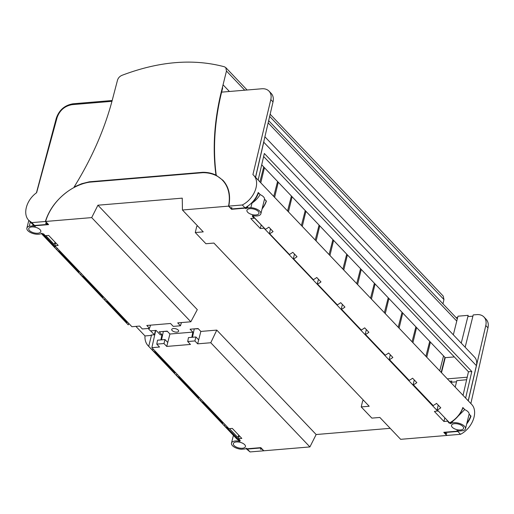 <?xml version="1.0" encoding="UTF-8"?>
<svg xmlns="http://www.w3.org/2000/svg" width="514" height="514" viewBox="0 0 514 514"><rect width="100%" height="100%" fill="white"/><g stroke="black" fill="none" stroke-linecap="round" stroke-linejoin="round"><path stroke-width="0.77" d="M463.043 395.356L468.466 371.776L471.807 371.5L465.626 398.067M468.466 371.776L263.637 156.526M468.209 400.785L476.388 365.647A14.109 10.081 -43.6 0 0 474.576 357.134L264.909 136.801M255.574 177.33L263.753 142.198A14.109 10.081 -43.6 0 0 264.016 140.637M258.156 180.048L264.344 153.48L471.807 371.5M441.487 372.701L445.233 357.68L261.703 164.821M466.641 379.724L456.824 380.643M456.535 381.812L451.498 382.23M467.22 377.205L447.353 378.869M454.331 356.922L445.233 357.68M451.767 381.17L449.538 381.157M268.661 120.655L456.978 318.558A5.648 4.035 136.4 0 1 457.293 318.943M444.931 357.365L441.185 372.38M430.411 342.106L426.755 357.217M439.714 370.838L443.543 355.906M425.881 356.305L429.717 341.373M416.578 327.572L412.922 342.684M402.751 313.039L399.089 328.15M412.055 341.771L415.884 326.84M388.918 298.505L385.262 313.617M398.221 327.238L402.051 312.306M375.085 283.966L371.429 299.084M384.388 312.698L388.224 297.773M361.258 269.432L357.596 284.544M370.555 298.165L374.391 283.24M347.425 254.899L343.77 270.011M356.729 283.632L360.558 268.7M333.592 240.366L329.937 255.477M342.896 269.098L346.732 254.167M319.766 225.832L316.104 240.944M329.063 254.565L332.899 239.633M305.933 211.299L302.271 226.411M315.236 240.032L319.065 225.1M292.1 196.759L288.444 211.871M301.403 225.492L305.232 210.567M278.267 182.226L274.611 197.337M287.57 210.958L291.406 196.027M264.44 167.692L260.778 182.804M273.744 196.425L277.573 181.493M259.911 181.892L263.74 166.96M366.366 329.622L365.152 334.479L385.237 355.193A21.17 15.124 -43.6 0 0 388.635 353.022L392.857 357.455A21.17 15.124 136.4 0 1 389.458 359.627L409.195 380.373L389.458 359.627M409.195 380.373A21.17 15.124 -43.6 0 0 412.594 378.201L416.815 382.634A21.17 15.124 136.4 0 1 413.417 384.806L433.154 405.552L413.417 384.806M433.154 405.552A21.17 15.124 -43.6 0 0 436.553 403.381L440.774 407.814A21.17 15.124 136.4 0 1 437.375 409.986L449.628 422.861L437.375 409.986M449.628 422.861A21.17 15.124 -43.6 0 0 462.844 407.506L464.701 409.472A8.16 3.791 14 0 1 464.72 409.485M466.924 422.996A21.17 15.124 -43.6 0 0 470.695 415.929L469.134 414.117L471.01 416.089L470.631 416.122M445.471 433.135A44.705 31.945 136.4 0 1 445.355 433.72L446.987 435.435L460.518 434.304L457.794 431.445A21.17 15.124 -43.6 0 0 458.758 430.899M466.686 423.941A21.17 15.124 -43.6 0 0 471.01 416.089M460.518 434.304C472.732 428.059 478.804 411.219 471.402 404.139L253.473 175.126C260.797 182.129 254.565 198.796 242.3 204.983L245.017 207.849A21.17 15.124 136.4 0 0 258.234 192.493L260.097 194.459A8.16 3.791 -166 0 1 260.116 194.465M269.021 91.132L271.199 93.413A14.109 10.081 136.4 0 1 273.011 101.926L270.807 99.613L252.92 174.587L253.473 175.126M181.455 322.567L180.465 325.78L177.709 322.882L190.829 321.783L197.305 309.64L97.93 205.208L182.252 198.147L182.438 210.001L228.531 206.14L231.525 209.288L245.294 208.131L245.833 208.703A8.16 3.791 14 0 1 247.427 207.952L250.858 207.669L252.001 203.094C255.599 200.627 258.291 197.794 260.065 194.581A8.16 3.791 14 0 1 264.492 199.239L266.406 201.077A21.17 15.124 136.4 0 1 262.082 208.928M254.147 215.886A21.17 15.124 136.4 0 1 253.19 216.433L265.442 229.308A21.17 15.124 -43.6 0 0 268.841 227.13L273.062 231.57A21.17 15.124 136.4 0 1 269.657 233.742L289.401 254.481L269.657 233.742M289.401 254.481A21.17 15.124 -43.6 0 0 292.8 252.31L297.021 256.743A21.17 15.124 136.4 0 1 293.616 258.915L313.36 279.661L293.616 258.915M313.36 279.661A21.17 15.124 -43.6 0 0 316.759 277.489L320.98 281.923A21.17 15.124 136.4 0 1 317.581 284.094L337.319 304.841L317.581 284.094M337.319 304.841A21.17 15.124 -43.6 0 0 340.718 302.669L344.939 307.102A21.17 15.124 136.4 0 1 341.54 309.274L361.278 330.014L341.54 309.274M361.278 330.014A21.17 15.124 -43.6 0 0 364.677 327.842L368.898 332.282A21.17 15.124 136.4 0 1 365.499 334.453L365.152 334.479M385.237 355.193L365.499 334.453M67.713 191.452C56.604 199.586 49.158 209.596 45.367 221.483L46.999 223.198A44.705 31.945 136.4 0 1 47.057 222.992M74.427 187.308L74.125 186.993C92.417 157.464 105.434 127.369 113.164 96.703L117.513 80.145C118.214 77.935 119.691 76.329 121.934 75.346C158.942 61.294 193.084 58.435 224.367 66.762L225.774 67.591L226.475 71.022L244.728 90.201M226.475 71.022L220.602 94.704C214.12 122.846 212.571 149.645 215.957 175.113C212.064 173.224 207.682 172.286 202.799 172.299L89.34 181.802L81.707 183.716L74.125 186.993M262.012 448.876A44.705 31.945 136.4 0 0 261.947 449.088L263.586 450.804L250.055 451.934L245.975 448.568M390.325 354.795L389.111 359.659M262.198 208.466A21.17 15.124 -43.6 0 0 266.226 201.058L264.524 199.117A8.16 3.791 -166 0 0 264.524 199.104M237.725 437.318A21.17 15.124 136.4 0 1 237.719 437.311L229.462 428.637L237.725 437.318L238.83 435.262M43.112 233.876L42.726 234.063A21.17 15.124 136.4 0 1 41.615 233.414M148.16 345.781A21.17 15.124 136.4 0 0 148.713 346.32L152.594 350.4A21.17 15.124 -43.6 0 0 155.035 352.084L174.773 372.83A21.17 15.124 136.4 0 1 172.338 371.147L176.553 375.58A21.17 15.124 -43.6 0 0 178.994 377.263L198.732 398.003A21.17 15.124 136.4 0 1 196.297 396.32L200.511 400.753A21.17 15.124 -43.6 0 0 202.953 402.436L222.691 423.183A21.17 15.124 136.4 0 1 220.255 421.499L224.477 425.933A21.17 15.124 -43.6 0 0 226.912 427.616L239.164 440.492A21.17 15.124 -43.6 0 1 236.17 438.269L148.16 345.781A21.17 15.124 136.4 0 1 144.993 335.938L135.902 326.384M41.364 233.555L127.742 324.321A21.17 15.124 -43.6 0 0 128.294 324.867L124.414 320.787A21.17 15.124 136.4 0 0 126.855 322.471L107.118 301.731L127.196 322.445L127.331 321.905M42.726 234.063L54.979 246.938A21.17 15.124 136.4 0 1 52.537 245.255L56.758 249.688A21.17 15.124 -43.6 0 0 59.2 251.372L78.938 272.118A21.17 15.124 136.4 0 1 76.496 270.435L80.717 274.868A21.17 15.124 -43.6 0 0 83.159 276.551L102.896 297.291A21.17 15.124 136.4 0 1 100.455 295.608L104.676 300.047A21.17 15.124 -43.6 0 0 107.118 301.731M28.855 220.41L31.566 223.256A21.17 15.124 -43.6 0 0 34.56 225.479L31.836 222.62L28.855 220.41C22.417 214.132 26.387 199.959 36.622 192.705L57.112 117.513C59.772 110.247 64.777 105.961 72.127 104.657L111.968 101.322M246.219 448.426A21.17 15.124 -43.6 0 0 247.33 449.075L250.055 451.934M202.953 402.436L223.037 423.15L223.172 422.617M223.037 423.15L222.691 423.183M155.035 352.084L174.773 372.83M226.912 427.616L239.505 440.466L239.64 439.926M239.505 440.466L239.164 440.492M148.713 346.32L151.437 335.398L151.097 335.044L154.361 334.768L155.44 330.451M144.993 335.938L151.437 335.398M150.634 330.849L154.361 334.768M128.68 323.319L128.294 324.867M45.823 235.656L54.073 244.33A21.17 15.124 136.4 0 0 54.086 244.33L45.823 235.656M55.184 242.28L54.086 244.33M215.957 175.113L222.928 180.292C228.903 186.884 230.85 195.493 228.769 206.12L242.3 204.983M222.369 87.553L222.678 87.881C214.73 118.561 212.597 147.749 216.266 175.435M269.651 116.389L443.955 299.559L443.222 296.096L270.152 114.224M202.799 172.299L203.158 172.678M245.017 207.849L231.493 208.98L231.923 207.707L230.4 207.836L228.769 206.12M221.38 179.168A44.705 31.945 136.4 0 1 222.035 179.669L223.192 180.883A44.705 31.945 136.4 0 1 224.168 181.705M270.807 99.613C271.572 96.124 270.987 93.304 269.034 91.145C267.261 89.346 264.864 88.549 261.851 88.768L221.65 92.135L222.678 87.881M273.011 101.926L255.503 177.259M231.499 207.746L231.268 208.742M56.758 249.688L57.144 248.146M59.2 251.372L78.938 272.118M59.675 250.806L59.54 251.346M43.067 234.031L55.319 246.906L55.454 246.367M55.319 246.906L54.979 246.938M80.717 274.868L81.103 273.319M83.159 276.551L103.237 297.265L103.372 296.726M83.634 275.979L83.499 276.519M103.237 297.265L102.896 297.291M79.278 272.086L79.413 271.546M104.676 300.047L105.062 298.499M107.593 301.159L107.458 301.699M127.196 322.445L126.855 322.471M224.477 425.933L224.856 424.391M227.387 427.05L227.259 427.59M179.47 376.691L179.335 377.231L199.079 397.977L199.214 397.438M199.079 397.977L198.732 398.003M200.511 400.753L200.897 399.211M203.428 401.871L203.3 402.411M468.28 400.856L485.788 325.523A14.109 10.081 -43.6 0 0 483.97 317.009A14.109 10.081 -43.6 0 0 476.767 314.619L473.214 314.915L465.157 347.233M455.211 387.126L456.85 380.546M445.355 433.72L446.878 433.591L444.263 432.576A44.705 31.945 -43.6 0 0 444.327 432.261M444.263 432.576L457.794 431.445M260.919 447.733A44.705 31.945 -43.6 0 0 260.861 447.945L247.33 449.075M261.947 449.088L260.431 449.217L260.861 447.945M483.97 317.009L486.141 319.297C488.107 321.468 488.724 324.321 487.992 327.842L485.788 325.523M467.862 316.598L472.899 316.174M451.305 383.02L451.812 380.97M461.251 343.127L468.177 315.339L457.974 316.194L453.335 334.813M470.85 403.561L487.992 327.842M155.511 351.518L155.376 352.058M175.12 372.798L175.255 372.258M178.994 377.263L179.335 377.231M342.408 304.442L341.193 309.299M294.49 254.083L293.276 258.947M318.449 279.263L317.234 284.126M252.882 216.304L265.442 229.308M252.843 216.458L253.19 216.433M270.531 228.91L269.317 233.767M414.284 379.974L413.07 384.838M438.243 405.154L437.029 410.011M176.553 375.58L176.938 374.031M152.594 350.4L152.979 348.858M46.999 223.198L45.476 223.327L48.085 224.348A44.705 31.945 136.4 0 1 48.149 224.136M48.085 224.348L34.56 225.479M223.07 84.816L229.411 91.479M457.64 317.53L456.13 317.658M458.141 430.809A21.17 15.124 -43.6 0 1 457.524 431.156L456.978 430.591A8.16 3.791 -166 0 0 459.657 430.976L463.088 430.693A8.16 3.791 -166 0 0 465.478 428.804L469.128 414.13A8.16 3.791 14 0 1 469.128 414.13M443.955 299.559L442.959 303.819M45.367 221.483L31.836 222.62M469.102 414.252A8.16 3.791 -166 0 0 464.669 409.594L462.934 407.775A21.17 15.124 136.4 0 1 449.763 423.003L450.437 423.716L453.868 420.285M454.659 419.636L464.669 409.594M465.478 428.804A8.16 3.791 -166 0 0 459.844 423.549A8.16 3.791 -166 0 0 450.437 423.716M457.524 431.156L443.755 432.313L446.75 435.461L400.657 439.322L379.846 417.452L371.873 418.12L361.22 406.921L362.666 400.824L363.584 400.361M244.67 444.668A6.207 2.885 14 0 1 245.422 446.608A6.207 2.885 14 0 1 242.39 448.253A6.207 2.885 14 0 1 236.048 446.923A6.207 2.885 14 0 1 233.369 443.601A6.207 2.885 14 0 1 238.188 441.976A6.207 2.885 14 0 1 244.67 444.668M452.288 427.269A6.207 2.885 -166 0 0 460.557 429.974A6.207 2.885 -166 0 0 463.589 428.329A6.207 2.885 -166 0 0 458.263 424.031A6.207 2.885 -166 0 0 451.536 425.329A6.207 2.885 -166 0 0 452.288 427.269M447.373 420.876L449.056 423.061L449.763 423.003M447.289 421.204L443.935 421.486L434.401 411.47L437.838 410.866M263.727 227.895L437.761 411.187M263.65 228.222L260.29 228.499L250.761 218.489L254.115 218.206L252.348 216.349L253.049 216.285L252.374 215.578A8.16 3.791 14 0 0 260.868 213.792A8.16 3.791 14 0 0 250.858 207.669M182.438 210.001L203.248 231.872L195.275 232.54L196.721 226.443L197.639 225.974M361.22 406.921L369.193 406.253L213.901 243.064L205.928 243.732L195.275 232.54M247.684 212.256A6.207 2.885 14 0 1 246.932 210.316A6.207 2.885 14 0 1 253.653 209.018A6.207 2.885 14 0 1 258.979 213.316A6.207 2.885 14 0 1 254.167 214.942A6.207 2.885 14 0 1 247.684 212.256M254.199 217.885L254.115 218.206M449.14 422.739L449.056 423.061M246.309 448.369A21.17 15.124 -43.6 0 0 247.061 448.793L260.829 447.636L263.823 450.784L309.91 446.923L210.779 342.742L216.773 330.097L200.852 331.434L198.096 328.536L190.071 329.211L192.827 332.108L191.825 337.319M247.061 448.793L246.521 448.221A8.16 3.791 14 0 1 244.921 448.966L241.49 449.255A8.16 3.791 14 0 1 231.48 443.132A8.16 3.791 14 0 1 239.98 441.346L239.299 440.633L240.244 440.556L238.477 438.699L241.831 438.416L232.302 428.4L228.942 428.682L151.861 347.676L159.533 347.034L156.776 344.136L163.966 343.532L166.722 346.43L190.456 344.444L187.7 341.547L194.896 340.943L197.652 343.84L210.779 342.742M192.827 332.108L169.928 334.023L167.172 331.125L159.141 331.8L161.897 334.698L160.304 334.832L156.083 330.393L150.422 330.868L148.16 328.485M390.197 428.323L316.149 434.529L216.773 330.097M172.158 330.566A3.553 1.651 14 0 1 171.727 329.455A3.553 1.651 14 0 1 175.576 328.716A3.553 1.651 14 0 1 178.621 331.177A3.553 1.651 14 0 1 176.893 332.115A3.553 1.651 14 0 1 172.158 330.566M316.149 434.529L309.91 446.923M163.06 331.472L167.403 331.369M193.99 328.876L198.327 328.78M97.93 205.208L91.691 217.602L45.605 221.463A44.429 31.739 -43.6 0 1 89.41 182.181L202.857 172.678A44.429 31.739 136.4 0 1 222.594 180.35A44.429 31.739 136.4 0 1 228.531 206.14M245.833 208.703L247.761 206.628L247.427 207.952M247.761 206.628A21.17 15.124 136.4 0 1 245.294 208.131M258.086 192.936L258.465 192.904A21.17 15.124 136.4 0 1 252.001 203.094M260.065 194.581L258.465 192.904M264.492 199.239L260.868 213.792M253.049 216.285A21.17 15.124 -43.6 0 0 253.839 215.841M444.764 418.145L443.935 421.486M260.29 228.499L261.125 225.158M150.531 325.156L149.535 328.369L146.779 325.471L170.513 323.486L173.269 326.384L180.465 325.78M237.596 439.56L239.98 441.346M41.66 233.388A21.17 15.124 -43.6 0 0 42.591 233.921L41.91 233.208A8.16 3.791 -166 0 1 32.511 233.375A8.16 3.791 -166 0 1 26.876 228.12A8.16 3.791 -166 0 1 29.259 226.231L32.697 225.942L33.024 224.618L35.37 226.333A8.16 3.791 -166 0 0 32.697 225.942M239.299 440.633A21.17 15.124 136.4 0 1 236.311 438.41A21.17 15.124 136.4 0 1 236.241 438.339M33.024 224.618A21.17 15.124 136.4 0 0 34.83 225.768L35.37 226.333M45.605 221.463L48.599 224.612L34.83 225.768M169.928 334.023L167.75 342.459L164.994 339.561L163.966 343.532M167.75 342.459L166.722 346.43M42.591 233.921L43.529 233.838L45.303 235.701L48.657 235.418L58.185 245.435L54.831 245.711L55.583 242.698M149.535 328.369L142.346 328.973L139.59 326.075L131.918 326.718L54.831 245.711M161.897 334.698L160.901 339.908M151.861 347.676L155.742 330.425M239.228 435.679L238.477 438.699M164.994 339.561L157.535 340.191L156.776 344.136M200.852 331.434L197.652 343.84M163.291 331.71L161.537 339.857M198.674 339.87L195.918 336.972L188.458 337.595L187.7 341.547M195.918 336.972L194.896 340.943M194.215 329.121L192.467 337.261M190.829 321.783L91.691 217.602M40.066 229.649A6.207 2.885 -166 0 0 33.583 226.963A6.207 2.885 -166 0 0 28.765 228.589A6.207 2.885 -166 0 0 34.091 232.893A6.207 2.885 -166 0 0 40.812 231.596A6.207 2.885 -166 0 0 40.066 229.649M30.326 221.952L29.259 226.231M476.388 365.647L263.753 142.198M57.06 117.706A1.947 0.887 -165.1 0 0 56.309 118.175C59.181 110.002 64.751 105.209 73.014 103.789A1.947 1.022 85.2 0 0 72.262 104.65M456.76 321.07L268.147 122.865M89.32 181.808L89.661 182.162M89.34 181.802L89.68 182.162M112.187 100.506L73.014 103.789M56.309 118.175L36.43 192.853M247.099 90.001L225.774 67.585M225.132 183.016L222.594 180.35M233.414 435.371L231.48 443.132M28.81 220.358L26.876 228.12"/></g></svg>
